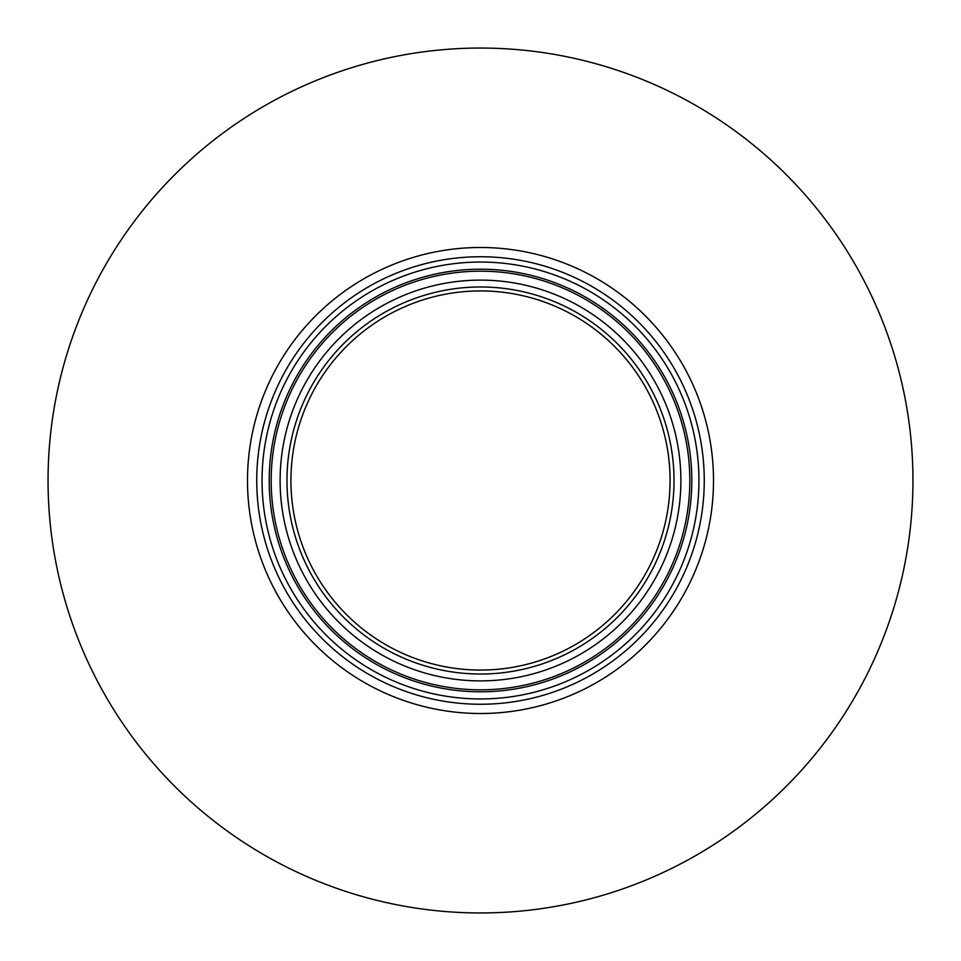 <?xml version="1.0" encoding="UTF-8"?>
<svg xmlns="http://www.w3.org/2000/svg" width="961" height="961" viewBox="0 0 961 961"><rect width="100%" height="100%" fill="white"/><g stroke="black" fill="none" stroke-linecap="round" stroke-linejoin="round"><path stroke-width="1.44" d="M286.979 480.5A193.521 193.521 0 0 0 480.5 674.021A193.521 193.521 0 0 0 674.021 480.5A193.521 193.521 0 0 0 480.5 286.979A193.521 193.521 0 0 0 286.979 480.5A193.521 193.521 0 0 0 480.5 674.021A193.521 193.521 0 0 0 674.021 480.5A193.521 193.521 0 0 0 480.5 286.979A193.521 193.521 0 0 0 286.979 480.5M271.182 480.5A209.318 209.318 0 0 0 480.5 689.818A209.318 209.318 0 0 0 689.818 480.5A209.318 209.318 0 0 0 480.5 271.182A209.318 209.318 0 0 0 271.182 480.5A209.318 209.318 0 0 0 480.5 689.818A209.318 209.318 0 0 0 689.818 480.5A209.318 209.318 0 0 0 480.5 271.182A209.318 209.318 0 0 0 271.182 480.5M269.212 480.5A211.288 211.288 0 0 0 586.15 663.486A211.288 211.288 0 0 0 586.15 297.514A211.288 211.288 0 0 0 269.212 480.5M262.053 480.5A218.447 218.447 0 0 0 589.718 669.685A218.447 218.447 0 0 0 589.718 291.315A218.447 218.447 0 0 0 262.053 480.5M480.5 247.494A233.006 233.006 0 0 0 247.494 480.5A233.006 233.006 0 0 0 480.5 713.506A233.006 233.006 0 0 0 713.506 480.5A233.006 233.006 0 0 0 480.5 247.494A233.006 233.006 0 0 1 713.506 480.5A233.006 233.006 0 0 1 480.5 713.506A233.006 233.006 0 0 1 247.494 480.5A233.006 233.006 0 0 0 480.5 713.506A233.006 233.006 0 0 0 713.506 480.5A233.006 233.006 0 0 0 480.5 247.494M670.069 480.5A189.569 189.569 0 0 0 385.721 316.325A189.569 189.569 0 0 0 385.721 644.675A189.569 189.569 0 0 0 670.069 480.5M48.05 480.5A432.45 432.45 0 0 0 696.725 855.014A432.45 432.45 0 0 0 696.725 105.986A432.45 432.45 0 0 0 48.05 480.5M480.5 280.119A200.381 200.381 0 0 0 306.967 580.696A200.381 200.381 0 0 0 654.033 580.696A200.381 200.381 0 0 0 480.5 280.119M256.743 480.5A223.757 223.757 0 0 0 480.5 704.257A223.757 223.757 0 0 0 704.257 480.5A223.757 223.757 0 0 0 480.5 256.743A223.757 223.757 0 0 0 256.743 480.5"/></g></svg>
